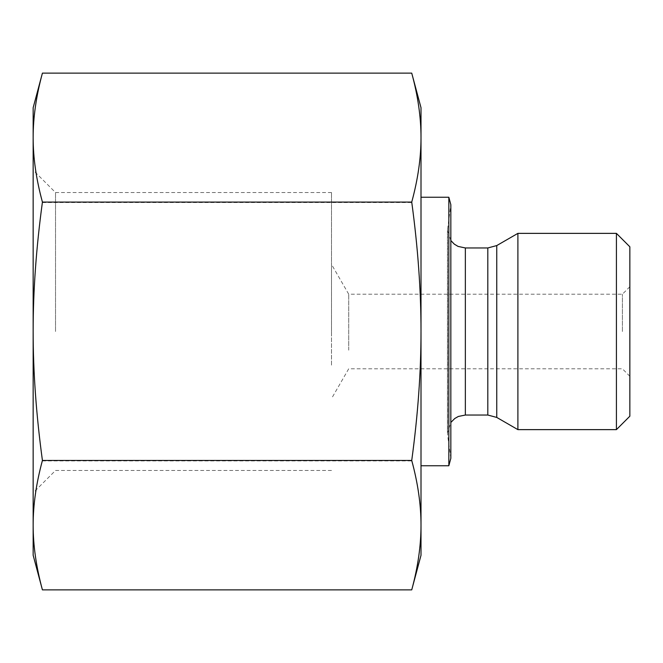<?xml version="1.0" encoding="UTF-8"?>
<svg xmlns="http://www.w3.org/2000/svg" width="663" height="663" viewBox="0 0 663 663"><rect width="100%" height="100%" fill="white"/><g stroke="black" fill="none" stroke-linecap="round" stroke-linejoin="round"><path stroke-width="0.5" stroke-dasharray="3.31 2.49" d="M348.721 350.18L348.721 294.206L348.721 350.18M331.5 365.122L331.5 264.371L331.5 365.122M622.391 331.5L622.391 294.206L622.391 331.5M629.85 331.5L629.85 376.252L629.85 331.5M629.85 246.793L629.85 416.207M42.424 202.538C36.216 179.681 33.125 158.109 33.15 137.829L33.15 331.5C33.133 291.082 36.233 248.095 42.424 202.538L411.731 202.538C417.939 248.169 421.03 291.231 421.005 331.724C421.03 372.216 417.939 415.287 411.731 460.918C417.939 483.692 421.03 505.189 421.005 525.394C421.03 545.608 417.939 567.105 411.731 589.879M42.424 589.879C36.216 567.105 33.125 545.608 33.15 525.394C33.125 505.189 36.216 483.692 42.424 460.918C36.216 415.287 33.125 372.216 33.15 331.724L33.15 555.263M33.15 107.737L33.15 137.829C33.125 117.55 36.216 95.978 42.424 73.121M42.424 460.918L411.731 460.918M55.526 331.5L55.526 192.535L55.526 331.5M331.5 331.5L331.5 192.535L331.5 331.5M421.005 555.263L421.005 137.829C421.03 158.109 417.939 179.681 411.731 202.538M411.731 73.121C417.939 95.978 421.03 117.55 421.005 137.829L421.005 107.737M421.005 331.5L421.005 465.757L421.005 331.5M616.424 429.632L616.424 233.368M517.894 429.632L517.894 233.368M450.84 240.545L447.45 230.061L447.45 432.939L447.45 230.061L450.84 204.701L450.84 458.299L447.624 435.434L447.624 227.566L447.45 432.939L450.84 422.455M448.843 197.243L448.843 465.757M487.811 415.038L487.811 247.962M496.761 245.567L496.761 417.433M465.351 247.962L465.351 415.038M629.85 286.748L622.391 294.206L348.721 294.206L331.5 264.371M629.85 376.252L622.391 368.794L348.721 368.794L331.5 398.629M331.5 192.535L55.526 192.535L33.15 170.159M331.5 470.465L55.526 470.465L33.15 492.841"/><path stroke-width="0.99" d="M616.424 429.632L629.85 416.207L629.85 246.793L616.424 233.368L616.424 429.632L517.894 429.632L517.894 233.368L616.424 233.368M42.424 73.121L33.15 107.737L33.15 137.606C33.125 157.811 36.216 179.308 42.424 202.082C36.216 247.713 33.125 290.784 33.15 331.276C33.125 371.769 36.216 414.831 42.424 460.462C36.216 483.319 33.125 504.891 33.15 525.171C33.125 545.45 36.216 567.022 42.424 589.879L33.15 555.263L33.15 137.606C33.125 117.392 36.216 95.895 42.424 73.121L411.731 73.121C417.939 95.895 421.03 117.392 421.005 137.606L421.005 331.276C421.03 290.784 417.939 247.713 411.731 202.082C417.939 179.308 421.03 157.811 421.005 137.606L421.005 107.737L411.731 73.121M42.424 589.879L411.731 589.879C417.939 567.022 421.03 545.45 421.005 525.171C421.03 504.891 417.939 483.319 411.731 460.462C417.922 414.905 421.022 371.918 421.005 331.5L421.005 555.263L411.731 589.879M42.424 460.462L411.731 460.462M448.843 197.243L448.843 465.757L450.84 458.299L450.84 204.701L448.843 197.243L421.005 197.243M42.424 202.082L411.731 202.082M487.811 415.038L465.351 415.038L465.351 247.962L487.811 247.962L487.811 415.038L496.761 417.433L496.761 245.567L517.894 233.368M487.811 247.962L496.761 245.567M496.761 417.433L517.894 429.632M465.351 415.038L458.348 416.463L454.768 418.502L450.84 422.455M465.351 247.962L458.067 246.412L454.279 244.125L450.84 240.545M448.843 465.757L421.005 465.757"/></g></svg>
